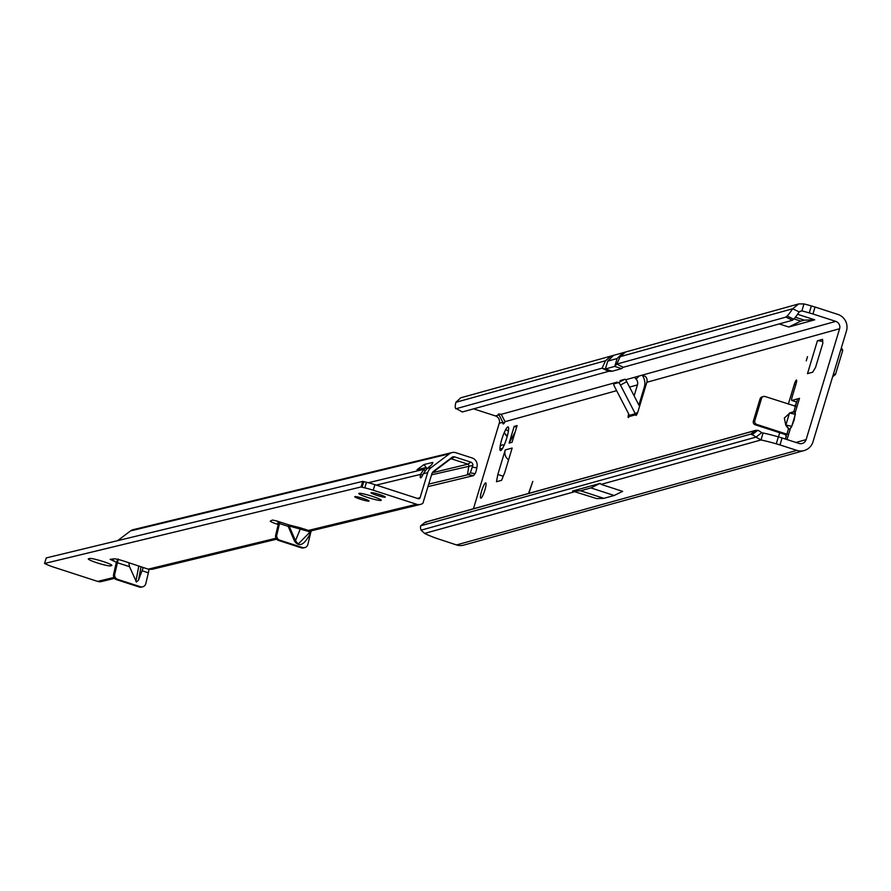 <?xml version="1.0" encoding="UTF-8"?>
<svg xmlns="http://www.w3.org/2000/svg" width="891" height="891" viewBox="0 0 891 891"><rect width="100%" height="100%" fill="white"/><g stroke="black" fill="none" stroke-linecap="round" stroke-linejoin="round"><path stroke-width="1.34" d="M508.806 428.827L508.627 428.66A12.452 2.172 -72 0 0 508.405 427.201A12.452 2.172 -72 0 0 507.837 426.9A12.452 2.172 -72 0 0 505.754 429.462L505.943 429.507M507.135 436.746L504.284 432.491L505.732 429.462L507.469 430.587M806.244 360.844L807.502 356.667L806.244 360.844M480.94 498.18A8.052 1.403 -72 0 0 484.726 490.518A8.052 1.403 -72 0 0 485.74 482.855A8.052 1.403 -72 0 0 485.562 482.855A8.052 1.403 -72 0 0 481.775 490.529A8.052 1.403 -72 0 0 480.772 498.18A8.052 1.403 -72 0 0 480.94 498.18M504.284 432.491A12.452 2.172 -72 0 0 500.163 446.124L499.907 448.819A12.452 2.172 -72 0 0 500.853 450.512A12.452 2.172 -72 0 0 502.78 448.017L504.239 444.988A12.452 2.172 -72 0 0 508.36 431.355L508.627 428.66M499.339 414.059L499.071 414.928L495.452 415.93A5.858 5.736 -105.5 0 1 499.25 423.281L473.444 508.75M498.448 414.081A8.787 0.991 -163.2 0 0 498.258 414.204A8.787 0.991 -163.2 0 0 499.071 414.928L502.814 422.289A8.787 1.537 -72 0 0 503.17 423.927A8.787 1.537 -72 0 0 505.074 421.666L501.21 414.337A8.787 0.991 -163.2 0 0 498.448 414.081M795.128 412.199L795.351 414.304L791.665 426.522L794.137 420.184L795.117 414.471L794.739 411.809L789.604 413.268L784.336 418.057L785.806 425.241L789.493 413.034L793.692 411.675L795.362 412.032L796.977 406.686L765.124 396.54A2.929 2.862 -105.5 0 0 761.538 398.444L754.811 420.73A2.929 2.862 -105.5 0 0 756.715 424.406L785.417 433.705L786.463 435.721L785.506 439.074M796.977 406.686L799.494 398.333L791.865 400.449A4.399 0.768 108 0 1 791.776 400.449A4.399 0.768 108 0 1 792.255 396.517L796.031 383.976A4.399 0.768 -72 0 0 796.509 380.045A4.399 0.768 -72 0 0 796.42 380.045A4.399 0.768 -72 0 0 794.271 384.466L788.357 404.069M785.94 317.096L787.098 315.993A29.292 4.6 -64 0 0 792.678 308.743L620.181 356.667L616.761 364.096L785.94 317.096L792.433 320.27L623.255 367.27L616.761 364.096L614.734 366.39L605.345 369.008L612.206 371.224L608.586 371.347L462.295 411.987L455.457 408.123A29.292 4.6 -64 0 1 455.902 402.298L460.736 397.809L610.959 356.077L605.512 360.744L455.902 402.298M792.433 320.27L793.603 319.167A29.292 4.6 -64 0 0 799.182 311.917L792.678 308.743L798.748 303.909L625.627 352.001L620.181 356.667M799.182 311.917L801.878 310.881L803.983 303.92L798.748 303.909M796.521 401.986L795.451 405.516M786.475 435.666L785.706 435.131L786.296 436.278M786.207 436.111L785.339 439.018M763.086 433.004L760.981 439.965A29.292 3.308 -163.2 0 1 776.273 443.852L779.97 444.921L782.064 437.96L778.378 436.88A29.292 3.308 -163.2 0 0 763.086 433.004L761.671 432.692L756.013 437.125A29.292 5.647 -128.1 0 0 752.16 434.685L750.812 434.106L420.663 525.813L420.519 526.815A29.292 5.647 -128.1 0 0 421.064 530.167L424.628 533.408A29.292 3.308 -163.2 0 0 436.345 538.287L456.504 544.936A13.187 12.897 74.5 0 0 463.81 545.103L804.15 450.556A13.187 12.897 -105.5 0 0 812.971 441.858L846.45 330.962A13.187 12.897 74.5 0 0 837.885 314.423L815.053 307.027L812.948 313.988L809.262 312.919A29.292 3.308 16.8 0 0 801.878 310.881L799.617 311.516M795.941 442.448L806.11 439.631L839.589 328.734A5.858 5.736 74.5 0 0 835.78 321.384L642.121 375.167A13.187 12.897 74.5 0 1 644.304 387.117L638.88 405.071M516.624 427.179L514.174 426.388L517.103 425.575L512.058 442.292L509.129 443.105L515.176 431.99M514.174 426.388L509.129 443.105M528.552 493.447L532.807 481.385L528.797 493.38M785.706 435.131L784.86 434.407L785.417 433.705L788.557 434.552L787.043 439.575L790.172 429.206L788.513 428.838L790.072 428.972L791.553 426.288L786.029 425.085L788.735 428.682M779.703 432.736L778.444 436.902M636.475 414.983L635.74 414.738A4.399 0.768 -72 0 0 635.929 415.429A4.399 0.768 -72 0 0 638.156 411.007L646.833 382.284A5.858 5.736 -105.5 0 0 645.452 376.47L642.244 375.156M628.678 413.925A4.399 0.768 -72 0 0 628.3 417.556A4.399 0.768 -72 0 0 629.169 416.565L629.414 415.351A4.399 0.891 -117.9 0 0 629.369 415.262L614.567 386.672A2.929 0.59 62.1 0 1 613.788 383.921A2.929 0.59 62.1 0 1 613.81 383.91L618.51 382.607A2.929 0.59 62.1 0 1 620.437 385.046L635.238 413.624A4.399 0.891 -117.9 0 0 635.283 413.725L637.666 412.455M639.215 375.98L636.063 379.076A5.858 5.736 74.5 0 1 637.444 384.901L634.125 395.882M497.824 474.48L496.476 481.741L501.566 480.327L504.752 472.553L512.158 448.028L505.23 449.955L497.824 474.48L503.248 476.228M812.648 372.215L815.543 367.426L822.85 343.235L822.571 339.337L817.415 340.774L807.48 373.652L812.648 372.215M782.064 437.96L798.937 443.428A5.858 5.736 -105.5 0 0 806.11 439.631M784.86 434.407L755.245 424.818A2.929 2.862 -105.5 0 1 753.341 421.142L760.068 398.845A2.929 2.862 -105.5 0 1 762.028 396.918L763.498 396.506M750.812 434.106L755.345 430.553L425.196 522.271L426.121 522.427L425.196 522.271L420.663 525.813M761.671 432.692A29.292 5.647 -128.1 0 0 758.408 430.542L755.913 430.286L425.597 522.048M600.178 483.368L590.878 487.923L580.564 490.796L572.557 491.041L600.178 483.368L601.102 484.381L760.981 439.965L756.013 437.125L421.064 530.167M572.557 491.041L596.636 498.581L603.886 498.347L614.2 495.485L622.62 491.353L601.102 484.381M779.97 444.921L796.832 450.389A13.187 12.897 -105.5 0 0 804.15 450.556M504.417 422.813L502.814 422.289L499.25 423.281M797.59 399.279L795.708 405.071L793.825 405.839M791.665 426.522L790.072 428.972M795.351 414.304L789.493 413.034M793.803 411.909L795.307 406.329M629.169 416.565L635.74 414.738L635.283 413.725L629.414 415.351M620.103 380.58A2.929 0.59 62.1 0 1 620.125 380.568A2.929 0.59 62.1 0 1 620.147 380.557L624.847 379.254A2.929 0.59 62.1 0 1 626.774 381.693L639.56 406.374M603.886 498.347L580.564 490.796M614.2 495.485L590.878 487.923M636.063 379.076L634.414 377.327L625.56 379.789M608.586 371.347L602.082 368.172L455.791 408.813M803.983 303.92A29.292 3.308 16.8 0 1 811.367 305.947L815.053 307.027M642.121 375.167L634.414 377.327M495.452 415.93L473.578 408.846M835.78 321.384L812.948 313.988M800.797 321.128L793.892 318.878L800.797 321.128L788.769 327.019L814.686 319.813L797.59 314.278M788.769 327.019L779.257 323.934M502.067 448.485L499.907 448.819M500.163 446.124L502.424 444.776L504.139 445.333M800.82 321.116L804.317 320.147L814.686 319.813M777.03 309.945L790.117 306.304M505.23 449.955A8.787 8.598 74.5 0 0 508.605 459.812M822.738 341.598A8.787 0.991 -163.2 0 0 817.415 340.774M841.382 347.735L842.752 350.319L840.826 349.606M842.752 350.319L835.457 374.51L833.519 373.797M835.457 374.51L832.628 376.726M617.118 358.538L607.729 361.145L613.598 355.342L622.987 352.736L617.118 358.538L614.734 366.39L621.595 368.618L612.206 371.224M605.512 360.744L602.082 368.172L604.443 368.896L605.345 369.008L607.729 361.145M621.595 368.618L623.255 367.27M359.051 493.336A11.717 1.225 16.9 0 1 371.369 496.02A11.717 1.225 16.9 0 1 381.237 500.296A11.717 1.225 16.9 0 1 381.003 500.452A11.717 1.225 16.9 0 1 368.685 497.768A11.717 1.225 16.9 0 1 358.817 493.491A11.717 1.225 16.9 0 1 359.051 493.336M371.146 492.667A7.473 0.78 16.9 0 1 378.998 494.371A7.473 0.78 16.9 0 1 385.291 497.1A7.473 0.78 16.9 0 1 385.146 497.2A7.473 0.78 16.9 0 1 377.294 495.485A7.473 0.78 16.9 0 1 371.001 492.756A7.473 0.78 16.9 0 1 371.146 492.667M354.908 496.588A7.473 0.78 16.9 0 1 362.771 498.303A7.473 0.78 16.9 0 1 369.052 501.02A7.473 0.78 16.9 0 1 368.907 501.121A7.473 0.78 16.9 0 1 361.055 499.417A7.473 0.78 16.9 0 1 354.763 496.688A7.473 0.78 16.9 0 1 354.908 496.588M300.133 527.773L308.364 530.435A1.47 1.014 -67.4 0 0 307.228 531.058L289.118 525.98L288.183 526.369L288.896 524.91L300.133 527.773A1.47 0.579 -75.7 0 1 300.367 528.831L295.467 540.726L298.218 544L309.199 532.896L310.268 533.509C304.399 544.98 299.153 547.519 294.531 541.127L288.183 526.369L279.54 523.574L278.382 523.852L278.994 521.825M143.262 567.522L138.495 580.164L136.446 582.035L129.529 566.676L128.805 562.722M111.642 565.585L110.484 565.874A11.717 1.225 16.9 0 1 98.166 563.19A11.717 1.225 16.9 0 1 88.298 558.913A11.717 1.225 16.9 0 1 88.532 558.757L89.69 558.479A11.717 1.225 16.9 0 1 102.008 561.163A11.717 1.225 16.9 0 1 111.876 565.44A11.717 1.225 16.9 0 1 111.642 565.585L111.765 565.172M428.727 484.103L468.176 474.669L470.348 472.854L472.831 465.425A2.929 2.873 76.4 0 0 470.849 462.151L454.633 456.894A2.929 2.873 76.4 0 0 452.06 457.317L433.828 471.061A5.858 5.736 76.4 0 0 431.79 474.001L422.913 503.259A7.328 7.173 -103.6 0 1 416.576 504.261L373.229 490.217A11.717 1.225 -163.1 0 0 364.787 487.867L361.011 486.965L44.55 563.491L47.201 564.671A11.717 1.225 -163.1 0 0 54.284 567.344L97.642 581.4A7.328 7.173 76.4 0 0 101.474 581.545L114.583 578.37M276.032 538.253L148.218 569.16L124.428 561.274A8.787 0.924 16.9 0 0 114.081 558.846L110.116 559.348L116.365 562.266L113.591 574.394A4.399 4.299 -103.6 0 0 116.509 579.651L139.185 587.002A4.399 4.299 -103.6 0 0 142.059 586.913M278.226 524.487L277.502 524.253A8.787 0.924 16.9 0 1 270.318 521.124A8.787 0.924 16.9 0 1 270.407 521.035L272.523 520.043L276.722 520.968L279.707 522.772L276.834 534.923A4.399 4.299 76.4 0 0 279.752 540.18L302.428 547.519A4.399 4.299 76.4 0 0 307.885 544.423L310.736 532.439A8.787 8.598 -103.6 0 1 310.692 532.45L310.658 530.958A1.47 1.459 66.1 0 0 310.38 531.047L310.38 531.047A1.47 1.459 66.1 0 0 310.335 531.069M416.576 504.261L308.364 530.435L310.658 530.958A7.328 7.173 -103.6 0 0 311.416 530.746L310.736 532.439M468.176 474.669L473.578 475.616L475.07 473.678A5.858 1.103 -80.1 0 0 476.808 467.898L477.086 466.171A7.328 7.173 76.4 0 0 472.119 457.963L455.891 452.717A7.328 7.173 76.4 0 0 449.476 453.786L431.255 467.53A10.258 10.035 76.4 0 0 427.68 472.675L420.062 497.746A1.47 1.437 -103.6 0 1 418.269 498.693L374.922 484.648A11.717 1.225 -163.1 0 0 366.479 482.287L362.704 481.385L46.243 557.922L44.55 563.491M278.382 523.852L275.675 535.201A4.399 4.299 76.4 0 0 278.593 540.458L301.269 547.809A4.399 4.299 76.4 0 0 304.143 547.709M149.031 569.371L148.385 572.79L142.259 570.808M129.529 566.676L117.456 562.767L118.269 558.991L116.365 562.266M116.298 563.056L117.456 562.767L114.75 574.116L113.591 574.394M148.385 572.79L145.801 583.616A4.399 4.299 -103.6 0 1 140.344 586.723L117.668 579.373A4.399 4.299 -103.6 0 1 114.75 574.116M467.452 474.736L468.866 465.804A1.47 1.437 76.4 0 0 467.875 464.155L451.648 458.91A1.47 1.437 76.4 0 0 450.367 459.121L432.369 472.698M427.947 486.642L473.578 475.616M423.927 469.267A8.052 0.646 -36.2 0 0 423.86 469.323L420.507 474.402A8.052 1.403 -72 0 0 420.585 477.832A8.052 1.403 -72 0 0 423.247 473.745L427.045 468.543A8.052 0.646 -36.2 0 0 432.012 464.256L432.792 462.685A11.717 0.936 -36.2 0 0 432.814 462.496A11.717 0.936 -36.2 0 0 432.536 462.474L423.982 464.545L416.999 469.735L425.72 467.675L423.927 469.267L424.94 470.637M424.873 470.715L423.86 469.323L368.351 482.744M449.476 453.786L130.531 530.913L117.623 540.659M376.314 485.094L420.507 474.402L422.646 475.103M130.531 530.913A7.328 7.173 -103.6 0 1 133.115 529.688L452.06 452.561M148.218 569.16L152.038 569.316L276.656 539.178M361.011 486.965L362.704 481.385M113.402 558.924L112.901 560.584L114.85 561.219M310.692 530.947A1.47 1.459 61.4 0 0 309.645 531.804L307.228 531.058M276.722 520.968L288.896 524.91A1.47 0.579 -75.7 0 1 289.118 525.98L295.467 540.726L294.531 541.127M310.38 531.047L309.199 532.896M507.491 435.421L505.453 434.752M795.741 384.945L794.271 384.466M637.444 384.901L629.569 387.084M616.639 390.67L505.074 421.666M839.589 328.734L646.833 382.284M786.898 434.184L788.513 428.838L785.806 425.241M752.16 434.685L757.762 430.297M776.273 443.852L778.378 436.88M424.628 533.408L575.118 491.598M456.504 544.936L796.832 450.389M796.699 402.019L791.865 400.449M753.341 421.142L754.811 420.73M755.245 424.818L756.715 424.406M760.068 398.845L761.538 398.444M624.847 379.254L618.51 382.607M626.774 381.693L620.437 385.046M637.722 412.31L635.238 413.624M617.218 382.105L501.21 414.337M787.098 315.993L793.603 319.167M811.367 305.947L809.262 312.919M795.351 317.241L804.317 320.147M804.339 320.147L795.362 317.229M304.522 529.031L304.065 529.789M135.877 581.433L138.784 566.03M113.959 577.446L97.642 581.4M309.623 531.86L310.692 532.45L310.268 533.509M450.178 459.255L454.633 456.894M470.849 462.151L467.875 464.155L432.335 472.753M431.534 474.825L472.831 465.425M470.348 472.854L475.07 473.678M472.564 467.162L476.808 467.898M431.255 467.53L427.045 468.543M426.566 468.933L425.698 467.742M426.956 468.61L423.982 464.545M420.062 497.746L417.367 498.392M427.68 472.675L423.247 473.745M277.502 524.253L278.326 521.513M362.069 487.254L363.762 481.686M364.787 487.867L366.479 482.287M373.229 490.217L374.922 484.648M433.828 471.061L432.503 472.486M452.06 457.317L450.367 459.121M275.675 535.201L276.834 534.923M140.344 586.723L139.185 587.002M117.668 579.373L116.509 579.651M278.593 540.458L279.752 540.18M301.269 547.809L302.428 547.519M138.495 580.164L141.023 566.776M110.484 565.874L110.874 564.56M796.688 402.041L791.776 400.449M613.609 355.342L610.959 356.077M622.987 352.736L625.627 352.001M420.418 504.417L310.814 530.925M426.611 468.9L425.72 467.675M142.649 586.813L141.491 587.091M303.575 547.898L304.733 547.609M309.088 533.152L309.634 531.816"/></g></svg>
